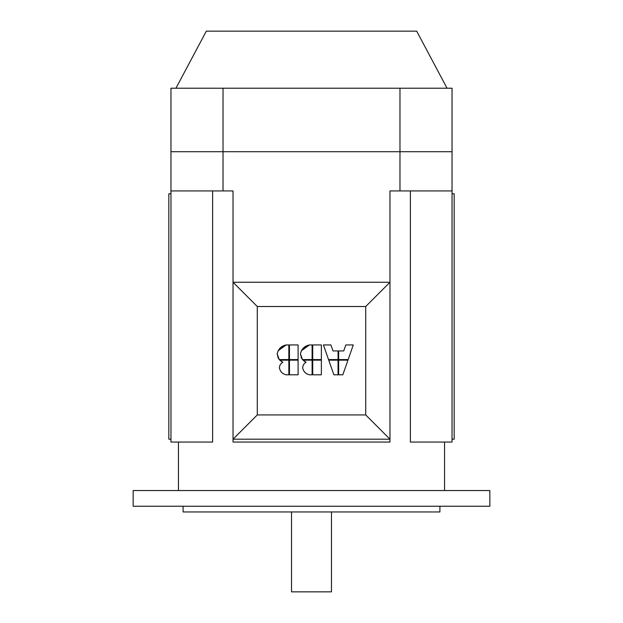 <?xml version="1.0" encoding="UTF-8"?>
<svg xmlns="http://www.w3.org/2000/svg" width="623" height="623" viewBox="0 0 623 623"><rect width="100%" height="100%" fill="white"/><g stroke="black" fill="none" stroke-linecap="round" stroke-linejoin="round"><path stroke-width="0.93" d="M282.398 362.025L280.101 360.491M279.447 367.749L279.439 368.076C280.288 371.713 282.531 373.956 286.167 374.805C282.531 373.956 280.288 371.713 279.439 368.076C279.439 365.483 280.576 363.528 282.85 362.212L282.569 362.384M305.667 362.025L303.37 360.491M302.708 367.749L302.7 368.076C303.549 371.713 305.792 373.956 309.436 374.805C305.792 373.956 303.549 371.713 302.7 368.076C302.7 365.483 303.837 363.528 306.119 362.212L305.831 362.384M300.442 353.778L300.442 353.88C301.516 348.973 304.515 345.991 309.436 344.94L301.337 350.796M302.233 359.253L300.45 354.308M277.18 353.778L277.18 353.88C278.255 348.973 281.246 345.991 286.167 344.94L278.076 350.796M278.964 359.253L277.188 354.308M212.139 442.042L170.967 442.042L170.967 88.217L452.033 88.217L399.974 88.217L452.033 88.217L452.033 151.708L223.026 151.708L223.026 190.942L170.967 190.942L233.033 190.942L223.026 190.942L223.026 151.708L452.033 151.708L452.033 442.042L410.861 442.042M206.306 31.15L416.694 31.15L206.306 31.15L175.959 88.217M447.041 88.217L175.959 88.217L447.041 88.217L416.694 31.15M279.774 360.164L288.846 360.164L279.774 360.164L282.85 362.212C280.576 363.521 279.439 365.475 279.439 368.076C280.311 371.682 282.554 373.925 286.167 374.805L288.846 374.805L288.846 360.164L288.846 374.805L286.167 374.805M303.043 360.164L312.107 360.164L303.043 360.164L306.119 362.212C303.837 363.521 302.7 365.475 302.7 368.076C303.58 371.682 305.823 373.925 309.436 374.805L312.107 374.805L312.107 360.164L312.107 374.805L309.436 374.805M333.881 374.805L338.063 374.805L338.063 360.164L328.757 360.164L333.881 374.805L328.757 360.164L338.063 360.164L338.063 374.805L333.881 374.805M332.986 350.936L330.891 344.94L323.423 344.94L328.547 359.588L338.063 359.588L338.063 350.936L332.986 350.936L338.063 350.936L338.063 359.588L328.547 359.588L323.423 344.94L330.891 344.94L332.986 350.936M343.725 350.936L338.639 350.936L338.639 359.588L348.156 359.588L353.288 344.94L345.82 344.94L343.725 350.936L345.82 344.94L353.288 344.94L348.156 359.588L338.639 359.588L338.639 350.936L343.725 350.936M338.639 374.805L342.821 374.805L347.953 360.164L338.639 360.164L338.639 374.805L338.639 360.164L347.953 360.164L342.821 374.805L338.639 374.805M303.494 347.961L309.436 344.94L312.107 344.94L309.436 344.94C304.515 345.991 301.524 348.966 300.442 353.88L302.498 359.588L312.107 359.588L312.107 344.94L312.107 359.588L302.498 359.588L301.041 357.135M280.233 347.961L286.167 344.94L288.846 344.94L286.167 344.94C281.253 345.991 278.255 348.966 277.18 353.88L279.229 359.588L288.846 359.588L288.846 344.94L288.846 359.588L279.229 359.588L277.772 357.135M233.033 282.25L233.033 439.192L257.283 414.934L257.283 306.508L233.033 282.25L257.283 306.508L365.717 306.508L389.967 282.25L233.033 282.25L233.033 190.942L233.033 282.25L389.967 282.25L365.717 306.508L365.717 414.934L389.967 439.192L389.967 190.942L399.974 190.942L389.967 190.942L389.967 439.192L365.717 414.934L365.717 306.508L257.283 306.508L257.283 414.934L365.717 414.934L257.283 414.934L233.033 439.192L389.967 439.192L389.967 442.042L233.033 442.042L233.033 282.25M282.85 362.212L281.425 361.511M306.119 362.212L304.686 361.511M331.475 591.85L291.525 591.85L331.475 591.85L331.475 511.95L331.475 591.85M291.525 511.95L291.525 591.85L291.525 511.95M439.908 511.95L183.092 511.95L439.908 511.95L439.908 506.25L439.908 511.95M183.092 506.25L183.092 511.95L183.092 506.25M489.842 506.25L133.158 506.25L489.842 506.25L489.842 490.55L133.158 490.55L133.158 506.25L133.158 490.55L489.842 490.55L489.842 506.25M212.622 190.942L212.622 442.042L212.622 190.942M410.378 442.042L410.378 190.942L410.378 442.042L452.033 442.042L452.033 190.942L399.974 190.942L399.974 151.708L399.974 190.942L452.033 190.942L452.033 88.217M452.033 439.192L454.175 439.192L454.175 193.792L452.033 193.792L454.175 193.792L454.175 439.192L452.033 439.192M168.825 439.192L170.967 439.192L168.825 439.192L168.825 193.792L168.825 439.192M170.967 193.792L168.825 193.792L170.967 193.792M444.542 442.042L444.542 490.55L444.542 442.042M178.458 490.55L178.458 442.042L178.458 490.55M223.026 88.217L399.974 88.217L223.026 88.217L223.026 151.708L170.967 151.708L223.026 151.708L223.026 88.217M447.041 151.708L175.959 151.708L447.041 151.708M289.454 344.94L298.106 344.94L298.106 359.588L289.454 359.588L298.106 359.588L298.106 344.94L289.454 344.94L289.454 359.588L289.454 344.94M312.715 344.94L321.367 344.94L321.367 359.588L312.715 359.588L321.367 359.588L321.367 344.94L312.715 344.94L312.715 359.588L312.715 344.94M312.715 360.164L321.367 360.164L321.367 374.805L312.715 374.805L321.367 374.805L321.367 360.164L312.715 360.164L312.715 374.805L312.715 360.164M289.454 360.164L298.106 360.164L298.106 374.805L289.454 374.805L298.106 374.805L298.106 360.164L289.454 360.164L289.454 374.805L289.454 360.164M170.967 88.217L170.967 442.042L212.622 442.042M233.033 439.192L233.033 442.042L389.967 442.042L389.967 439.192L233.033 439.192M170.967 151.708L399.974 151.708L399.974 88.217L399.974 151.708L452.033 151.708"/></g></svg>
